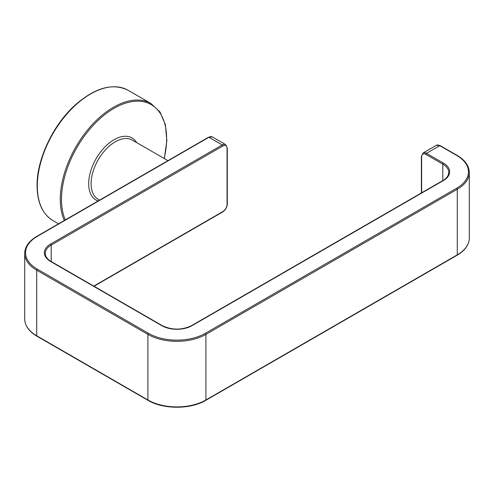 <?xml version="1.0" encoding="UTF-8"?>
<svg xmlns="http://www.w3.org/2000/svg" width="494" height="494" viewBox="0 0 494 494"><rect width="100%" height="100%" fill="white"/><g stroke="black" fill="none" stroke-linecap="round" stroke-linejoin="round"><path stroke-width="0.74" d="M222.226 144.952A0.852 0.494 60 0 1 222.831 146.002A5.984 3.452 -60 0 1 227.061 148.441A0.852 0.494 0 0 0 227.308 148.095L225.641 144.612A6.836 3.946 120 0 0 222.226 144.952L50.61 244.03A21.366 12.331 0 0 0 50.61 261.474L161.797 325.67A21.366 12.331 0 0 0 192.012 325.67L443.39 180.538A21.366 12.331 0 0 0 443.39 163.094L426.47 153.325A6.836 3.946 -120 0 0 423.049 152.986L421.382 156.468A0.852 0.494 180 0 0 421.635 156.814A5.984 3.452 60 0 1 425.865 154.375A0.852 0.494 -60 0 1 426.47 153.325L439.765 145.65L456.684 155.419A40.162 23.187 180 0 1 456.684 188.214L205.306 333.345A40.162 23.187 180 0 1 148.503 333.345L37.316 269.15A40.162 23.187 180 0 1 37.316 236.354L208.931 137.276L222.226 144.952M227.061 148.441L227.061 204.263A0.852 0.494 0 0 0 227.308 203.911L227.308 148.095M227.061 204.263A5.984 3.452 -60 0 1 222.831 211.586A0.852 0.494 60 0 1 222.652 211.982C225.499 210.036 227.049 207.344 227.308 203.911M222.831 211.586L93.767 286.1M421.635 192.808L421.635 156.814M425.865 154.375L442.785 164.138A0.852 0.494 -60 0 1 443.39 163.094M442.785 180.6L442.785 164.138A20.507 11.844 180 0 1 448.793 172.511L448.249 175.111C446.372 178.803 443.186 180.366 442.957 180.495A0.852 0.494 60 0 1 443.39 180.538M442.957 180.495L191.586 325.626A0.852 0.494 60 0 1 192.012 325.67M191.586 325.626C181.798 330.251 172.011 330.251 162.223 325.626A0.852 0.494 120 0 0 161.797 325.67M162.223 325.626L51.043 261.431A0.852 0.494 120 0 0 50.61 261.474M51.043 261.431C50.814 261.307 47.628 259.739 45.751 256.046L45.207 253.453A20.507 11.844 180 0 1 51.215 245.08A0.852 0.494 -120 0 0 50.61 244.03M51.215 261.536L51.215 245.08L222.831 146.002M423.049 152.986L436.344 145.31A6.836 3.946 60 0 1 439.765 145.65A0.852 0.494 120 0 1 440.191 145.607L457.111 155.375A0.852 0.494 120 0 0 456.684 155.419M212.352 136.937L208.505 137.233A0.852 0.494 60 0 1 208.931 137.276A6.836 3.946 -60 0 1 212.352 136.937L225.641 144.612M37.316 236.354A0.852 0.494 -120 0 0 36.889 236.317C28.967 241.004 24.904 246.716 24.7 253.453A41.021 23.681 0 0 0 36.717 270.199A0.852 0.494 -60 0 1 37.316 269.15M36.889 336.179C28.967 331.493 24.904 325.781 24.7 319.038A41.021 23.681 180 0 0 36.717 335.784A0.852 0.494 120 0 0 36.889 336.179L148.077 400.368A0.852 0.494 120 0 1 147.897 399.979L147.897 334.389A41.021 23.681 0 0 0 205.912 334.389L457.283 189.258L457.283 254.848A0.852 0.494 60 0 1 457.111 255.237C465.033 250.551 469.096 244.839 469.3 238.102A41.021 23.681 180 0 1 457.283 254.848L205.912 399.979A41.021 23.681 180 0 1 147.897 399.979L36.717 335.784L36.717 270.199L147.897 334.389A0.852 0.494 -60 0 1 148.503 333.345M148.077 400.368C163.156 409.514 190.653 409.514 205.732 400.368A0.852 0.494 60 0 0 205.912 399.979L205.912 334.389A0.852 0.494 -120 0 0 205.306 333.345M457.111 155.375C465.033 160.062 469.096 165.774 469.3 172.511A41.021 23.681 0 0 1 457.283 189.258A0.852 0.494 -120 0 0 456.684 188.214M58.551 223.813L52.895 220.546A75.199 43.416 -60 0 1 37.316 186.121A75.199 43.416 -60 0 1 70.142 110.44A75.199 43.416 -60 0 1 128.094 90.291L151.059 103.549A75.199 43.416 120 0 0 93.107 123.698A75.199 43.416 120 0 0 60.28 199.378A75.199 43.416 120 0 0 64.306 220.485M65.313 219.904A74.347 42.922 -60 0 1 61.491 199.378A74.347 42.922 -60 0 1 122.117 104.388A74.347 42.922 -60 0 1 164.162 158.481M136.622 142.581A35.889 20.723 120 0 0 108.081 143.995A35.889 20.723 120 0 0 88.679 183.675A35.889 20.723 120 0 0 98.047 201.009M167.935 160.655L132.361 140.117A34.185 19.735 120 0 0 106.019 149.281A34.185 19.735 120 0 0 91.1 183.675A34.185 19.735 120 0 0 98.176 199.329L99.566 200.126M94.014 286.248L222.652 211.982M421.382 192.95L421.382 156.468M436.344 145.31L440.191 145.607M205.732 400.368L457.111 255.237M208.505 137.233L36.889 236.317M469.3 238.102L469.3 172.511M24.7 319.038L24.7 253.453M52.895 220.546C42.533 214.161 37.26 202.571 37.069 185.769C36.717 159.445 53.025 124.908 75.107 105.092C95.052 87.617 112.718 82.683 128.094 90.291M164.329 158.58L166.849 140.58L165.379 124.667L159.994 111.996L151.059 103.549"/></g></svg>
